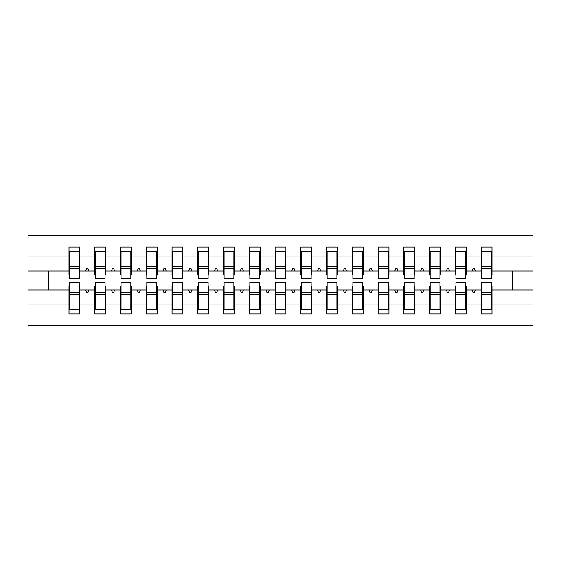 <?xml version="1.0" encoding="UTF-8"?>
<svg xmlns="http://www.w3.org/2000/svg" width="561" height="561" viewBox="0 0 561 561"><rect width="100%" height="100%" fill="white"/><g stroke="black" fill="none" stroke-linecap="round" stroke-linejoin="round"><path stroke-width="0.84" d="M69.522 286.166L69.01 286.166L69.01 304.911L28.05 304.911L28.05 325.583L532.95 325.583L532.95 304.911L491.99 304.911L491.99 313.992L481.17 313.992L481.17 290.03L472.117 290.03L473.056 292.611L474.347 292.611L475.286 290.03M481.689 286.166L481.17 286.166L481.17 290.03M532.95 304.911L532.95 270.97L491.99 270.97L491.99 247.008L481.17 247.008L481.17 256.089L466.233 256.089L466.233 274.834L465.714 274.834M481.689 274.834L481.17 274.834L481.17 256.089M455.925 286.166L455.413 286.166L455.413 290.03L446.36 290.03L447.299 292.611L448.583 292.611L449.522 290.03M481.17 304.911L466.233 304.911L466.233 313.992L455.413 313.992L455.413 290.03M466.233 256.089L466.233 247.008L455.413 247.008L455.413 256.089L440.469 256.089L440.469 274.834L439.957 274.834M455.925 274.834L455.413 274.834L455.413 256.089M430.168 286.166L429.649 286.166L429.649 290.03L420.603 290.03L421.535 292.611L422.826 292.611L423.765 290.03M455.413 304.911L440.469 304.911L440.469 313.992L429.649 313.992L429.649 290.03M440.469 256.089L440.469 247.008L429.649 247.008L429.649 256.089L414.712 256.089L414.712 274.834L414.193 274.834M430.168 274.834L429.649 274.834L429.649 256.089M404.404 286.166L403.892 286.166L403.892 290.03L394.839 290.03L395.778 292.611L397.062 292.611L398.001 290.03M429.649 304.911L414.712 304.911L414.712 313.992L403.892 313.992L403.892 290.03M414.712 256.089L414.712 247.008L403.892 247.008L403.892 256.089L388.948 256.089L388.948 274.834L388.436 274.834M404.404 274.834L403.892 274.834L403.892 256.089M378.647 286.166L378.128 286.166L378.128 290.03L369.082 290.03L370.015 292.611L371.305 292.611L372.245 290.03M403.892 304.911L388.948 304.911L388.948 313.992L378.128 313.992L378.128 290.03M388.948 256.089L388.948 247.008L378.128 247.008L378.128 256.089L363.191 256.089L363.191 274.834L362.672 274.834M378.647 274.834L378.128 274.834L378.128 256.089M352.883 286.166L352.371 286.166L352.371 290.03L343.318 290.03L344.258 292.611L345.548 292.611L346.481 290.03M378.128 304.911L363.191 304.911L363.191 313.992L352.371 313.992L352.371 290.03M363.191 256.089L363.191 247.008L352.371 247.008L352.371 256.089L337.427 256.089L337.427 274.834L336.916 274.834M352.883 274.834L352.371 274.834L352.371 256.089M327.126 286.166L326.614 286.166L326.614 290.03L317.561 290.03L318.494 292.611L319.784 292.611L320.724 290.03M352.371 304.911L337.427 304.911L337.427 313.992L326.614 313.992L326.614 290.03M337.427 256.089L337.427 247.008L326.614 247.008L326.614 256.089L311.671 256.089L311.671 274.834L311.152 274.834M327.126 274.834L326.614 274.834L326.614 256.089M301.369 286.166L300.85 286.166L300.85 290.03L291.797 290.03L292.737 292.611L294.027 292.611L294.96 290.03M326.614 304.911L311.671 304.911L311.671 313.992L300.85 313.992L300.85 290.03M311.671 256.089L311.671 247.008L300.85 247.008L300.85 256.089L285.907 256.089L285.907 274.834L285.395 274.834M301.369 274.834L300.85 274.834L300.85 256.089M275.605 286.166L275.093 286.166L275.093 290.03L266.04 290.03L266.973 292.611L268.263 292.611L269.203 290.03M300.85 304.911L285.907 304.911L285.907 313.992L275.093 313.992L275.093 290.03M285.907 256.089L285.907 247.008L275.093 247.008L275.093 256.089L260.15 256.089L260.15 274.834L259.631 274.834M275.605 274.834L275.093 274.834L275.093 256.089M249.848 286.166L249.329 286.166L249.329 290.03L240.276 290.03L241.216 292.611L242.506 292.611L243.439 290.03M275.093 304.911L260.15 304.911L260.15 313.992L249.329 313.992L249.329 290.03M260.15 256.089L260.15 247.008L249.329 247.008L249.329 256.089L234.386 256.089L234.386 274.834L233.874 274.834M249.848 274.834L249.329 274.834L249.329 256.089M224.084 286.166L223.573 286.166L223.573 290.03L214.519 290.03L215.452 292.611L216.742 292.611L217.682 290.03M249.329 304.911L234.386 304.911L234.386 313.992L223.573 313.992L223.573 290.03M234.386 256.089L234.386 247.008L223.573 247.008L223.573 256.089L208.629 256.089L208.629 274.834L208.117 274.834M224.084 274.834L223.573 274.834L223.573 256.089M198.328 286.166L197.809 286.166L197.809 290.03L188.755 290.03L189.695 292.611L190.985 292.611L191.918 290.03M223.573 304.911L208.629 304.911L208.629 313.992L197.809 313.992L197.809 290.03M208.629 256.089L208.629 247.008L197.809 247.008L197.809 256.089L182.872 256.089L182.872 274.834L182.353 274.834M198.328 274.834L197.809 274.834L197.809 256.089M172.564 286.166L172.052 286.166L172.052 290.03L162.999 290.03L163.938 292.611L165.222 292.611L166.161 290.03M197.809 304.911L182.872 304.911L182.872 313.992L172.052 313.992L172.052 290.03M182.872 256.089L182.872 247.008L172.052 247.008L172.052 256.089L157.108 256.089L157.108 274.834L156.596 274.834M172.564 274.834L172.052 274.834L172.052 256.089M146.807 286.166L146.288 286.166L146.288 290.03L137.235 290.03L138.174 292.611L139.465 292.611L140.397 290.03M172.052 304.911L157.108 304.911L157.108 313.992L146.288 313.992L146.288 290.03M157.108 256.089L157.108 247.008L146.288 247.008L146.288 256.089L131.351 256.089L131.351 274.834L130.832 274.834M146.807 274.834L146.288 274.834L146.288 256.089M121.043 286.166L120.531 286.166L120.531 290.03L111.478 290.03L112.417 292.611L113.701 292.611L114.64 290.03M146.288 304.911L131.351 304.911L131.351 313.992L120.531 313.992L120.531 290.03M131.351 256.089L131.351 247.008L120.531 247.008L120.531 256.089L105.587 256.089L105.587 274.834L105.075 274.834M121.043 274.834L120.531 274.834L120.531 256.089M95.286 286.166L94.767 286.166L94.767 290.03L85.714 290.03L86.653 292.611L87.944 292.611L88.883 290.03M120.531 304.911L105.587 304.911L105.587 313.992L94.767 313.992L94.767 290.03M105.587 256.089L105.587 247.008L94.767 247.008L94.767 256.089L79.83 256.089L79.83 247.008L69.01 247.008L69.01 256.089L28.05 256.089L28.05 235.417L532.95 235.417L532.95 256.089L491.99 256.089M95.286 274.834L94.767 274.834L94.767 256.089M69.01 304.911L69.01 313.992L79.83 313.992L79.83 290.03L85.714 290.03M69.522 274.834L69.01 274.834L69.01 256.089M491.478 286.166L491.99 286.166L491.99 304.911M491.99 270.97L491.99 274.834L491.478 274.834M465.714 286.166L466.233 286.166L466.233 304.911M439.957 286.166L440.469 286.166L440.469 304.911M414.193 286.166L414.712 286.166L414.712 304.911M388.436 286.166L388.948 286.166L388.948 304.911M362.672 286.166L363.191 286.166L363.191 304.911M336.916 286.166L337.427 286.166L337.427 304.911M311.152 286.166L311.671 286.166L311.671 304.911M285.395 286.166L285.907 286.166L285.907 304.911M259.631 286.166L260.15 286.166L260.15 304.911M233.874 286.166L234.386 286.166L234.386 304.911M208.117 286.166L208.629 286.166L208.629 304.911M182.353 286.166L182.872 286.166L182.872 304.911M156.596 286.166L157.108 286.166L157.108 304.911M130.832 286.166L131.351 286.166L131.351 304.911M105.075 286.166L105.587 286.166L105.587 304.911M94.767 304.911L79.83 304.911M472.117 290.03L466.233 290.03M481.17 270.97L475.286 270.97L474.347 268.389L473.056 268.389L472.117 270.97L466.233 270.97M472.117 270.97L475.286 270.97M446.36 290.03L440.469 290.03M455.413 270.97L449.522 270.97L448.583 268.389L447.299 268.389L446.36 270.97L440.469 270.97M446.36 270.97L449.522 270.97M420.603 290.03L414.712 290.03M429.649 270.97L423.765 270.97L422.826 268.389L421.535 268.389L420.603 270.97L414.712 270.97M420.603 270.97L423.765 270.97M394.839 290.03L388.948 290.03M403.892 270.97L398.001 270.97L397.062 268.389L395.778 268.389L394.839 270.97L388.948 270.97M394.839 270.97L398.001 270.97M369.082 290.03L363.191 290.03M378.128 270.97L372.245 270.97L371.305 268.389L370.015 268.389L369.082 270.97L363.191 270.97M369.082 270.97L372.245 270.97M343.318 290.03L337.427 290.03M352.371 270.97L346.481 270.97L345.548 268.389L344.258 268.389L343.318 270.97L337.427 270.97M343.318 270.97L346.481 270.97M317.561 290.03L311.671 290.03M326.614 270.97L320.724 270.97L319.784 268.389L318.494 268.389L317.561 270.97L311.671 270.97M317.561 270.97L320.724 270.97M291.797 290.03L285.907 290.03M300.85 270.97L294.96 270.97L294.027 268.389L292.737 268.389L291.797 270.97L285.907 270.97M291.797 270.97L294.96 270.97M266.04 290.03L260.15 290.03M275.093 270.97L269.203 270.97L268.263 268.389L266.973 268.389L266.04 270.97L260.15 270.97M266.04 270.97L269.203 270.97M240.276 290.03L234.386 290.03M249.329 270.97L243.439 270.97L242.506 268.389L241.216 268.389L240.276 270.97L234.386 270.97M240.276 270.97L243.439 270.97M214.519 290.03L208.629 290.03M223.573 270.97L217.682 270.97L216.742 268.389L215.452 268.389L214.519 270.97L208.629 270.97M214.519 270.97L217.682 270.97M188.755 290.03L182.872 290.03M197.809 270.97L191.918 270.97L190.985 268.389L189.695 268.389L188.755 270.97L182.872 270.97M188.755 270.97L191.918 270.97M162.999 290.03L157.108 290.03M172.052 270.97L166.161 270.97L165.222 268.389L163.938 268.389L162.999 270.97L157.108 270.97M162.999 270.97L166.161 270.97M137.235 290.03L131.351 290.03M146.288 270.97L140.397 270.97L139.465 268.389L138.174 268.389L137.235 270.97L131.351 270.97M137.235 270.97L140.397 270.97M111.478 290.03L105.587 290.03M120.531 270.97L114.64 270.97L113.701 268.389L112.417 268.389L111.478 270.97L105.587 270.97M111.478 270.97L114.64 270.97M94.767 270.97L88.883 270.97L87.944 268.389L86.653 268.389L85.714 270.97L79.83 270.97L79.83 256.089M85.714 270.97L88.883 270.97M79.311 286.166L79.83 286.166L79.83 290.03M79.83 270.97L79.83 274.834L79.311 274.834M69.01 290.03L28.05 290.03L28.05 256.089M28.05 304.911L28.05 290.03M69.01 270.97L28.05 270.97M532.95 270.97L532.95 256.089M48.66 290.03L48.66 270.97M512.34 270.97L512.34 290.03L491.99 290.03M532.95 290.03L512.34 290.03M69.01 251.517L69.522 251.517L69.01 251.517M69.522 268.523L69.522 251.517L79.83 251.517L79.311 251.517L79.311 278.824L69.522 278.824L69.522 268.523L79.311 268.523M79.311 292.477L79.311 309.483L69.01 309.483L69.522 309.483L69.522 282.176L79.311 282.176L79.311 292.477L69.522 292.477M94.767 251.517L95.286 251.517L94.767 251.517M95.286 268.523L95.286 251.517L105.587 251.517L105.075 251.517L105.075 278.824L95.286 278.824L95.286 268.523L105.075 268.523M105.075 292.477L105.075 309.483L94.767 309.483L95.286 309.483L95.286 282.176L105.075 282.176L105.075 292.477L95.286 292.477M120.531 251.517L121.043 251.517L120.531 251.517M121.043 268.523L121.043 251.517L131.351 251.517L130.832 251.517L130.832 278.824L121.043 278.824L121.043 268.523L130.832 268.523M130.832 292.477L130.832 309.483L120.531 309.483L121.043 309.483L121.043 282.176L130.832 282.176L130.832 292.477L121.043 292.477M146.288 251.517L146.807 251.517L146.288 251.517M146.807 268.523L146.807 251.517L157.108 251.517L156.596 251.517L156.596 278.824L146.807 278.824L146.807 268.523L156.596 268.523M156.596 292.477L156.596 309.483L146.288 309.483L146.807 309.483L146.807 282.176L156.596 282.176L156.596 292.477L146.807 292.477M172.052 251.517L172.564 251.517L172.052 251.517M172.564 268.523L172.564 251.517L182.872 251.517L182.353 251.517L182.353 278.824L172.564 278.824L172.564 268.523L182.353 268.523M182.353 292.477L182.353 309.483L172.052 309.483L172.564 309.483L172.564 282.176L182.353 282.176L182.353 292.477L172.564 292.477M197.809 251.517L198.328 251.517L197.809 251.517M198.328 268.523L198.328 251.517L208.629 251.517L208.117 251.517L208.117 278.824L198.328 278.824L198.328 268.523L208.117 268.523M208.117 292.477L208.117 309.483L197.809 309.483L198.328 309.483L198.328 282.176L208.117 282.176L208.117 292.477L198.328 292.477M223.573 251.517L224.084 251.517L223.573 251.517M224.084 268.523L224.084 251.517L234.386 251.517L233.874 251.517L233.874 278.824L224.084 278.824L224.084 268.523L233.874 268.523M233.874 292.477L233.874 309.483L223.573 309.483L224.084 309.483L224.084 282.176L233.874 282.176L233.874 292.477L224.084 292.477M249.329 251.517L249.848 251.517L249.329 251.517M249.848 268.523L249.848 251.517L260.15 251.517L259.631 251.517L259.631 278.824L249.848 278.824L249.848 268.523L259.631 268.523M259.631 292.477L259.631 309.483L249.329 309.483L249.848 309.483L249.848 282.176L259.631 282.176L259.631 292.477L249.848 292.477M275.093 251.517L275.605 251.517L275.093 251.517M275.605 268.523L275.605 251.517L285.907 251.517L285.395 251.517L285.395 278.824L275.605 278.824L275.605 268.523L285.395 268.523M285.395 292.477L285.395 309.483L275.093 309.483L275.605 309.483L275.605 282.176L285.395 282.176L285.395 292.477L275.605 292.477M300.85 251.517L301.369 251.517L300.85 251.517M301.369 268.523L301.369 251.517L311.671 251.517L311.152 251.517L311.152 278.824L301.369 278.824L301.369 268.523L311.152 268.523M311.152 292.477L311.152 309.483L300.85 309.483L301.369 309.483L301.369 282.176L311.152 282.176L311.152 292.477L301.369 292.477M326.614 251.517L327.126 251.517L326.614 251.517M327.126 268.523L327.126 251.517L337.427 251.517L336.916 251.517L336.916 278.824L327.126 278.824L327.126 268.523L336.916 268.523M336.916 292.477L336.916 309.483L326.614 309.483L327.126 309.483L327.126 282.176L336.916 282.176L336.916 292.477L327.126 292.477M352.371 251.517L352.883 251.517L352.371 251.517M352.883 268.523L352.883 251.517L363.191 251.517L362.672 251.517L362.672 278.824L352.883 278.824L352.883 268.523L362.672 268.523M362.672 292.477L362.672 309.483L352.371 309.483L352.883 309.483L352.883 282.176L362.672 282.176L362.672 292.477L352.883 292.477M378.128 251.517L378.647 251.517L378.128 251.517M378.647 268.523L378.647 251.517L388.948 251.517L388.436 251.517L388.436 278.824L378.647 278.824L378.647 268.523L388.436 268.523M388.436 292.477L388.436 309.483L378.128 309.483L378.647 309.483L378.647 282.176L388.436 282.176L388.436 292.477L378.647 292.477M403.892 251.517L404.404 251.517L403.892 251.517M404.404 268.523L404.404 251.517L414.712 251.517L414.193 251.517L414.193 278.824L404.404 278.824L404.404 268.523L414.193 268.523M414.193 292.477L414.193 309.483L403.892 309.483L404.404 309.483L404.404 282.176L414.193 282.176L414.193 292.477L404.404 292.477M429.649 251.517L430.168 251.517L429.649 251.517M430.168 268.523L430.168 251.517L440.469 251.517L439.957 251.517L439.957 278.824L430.168 278.824L430.168 268.523L439.957 268.523M439.957 292.477L439.957 309.483L429.649 309.483L430.168 309.483L430.168 282.176L439.957 282.176L439.957 292.477L430.168 292.477M455.413 251.517L455.925 251.517L455.413 251.517M455.925 268.523L455.925 251.517L466.233 251.517L465.714 251.517L465.714 278.824L455.925 278.824L455.925 268.523L465.714 268.523M465.714 292.477L465.714 309.483L455.413 309.483L455.925 309.483L455.925 282.176L465.714 282.176L465.714 292.477L455.925 292.477M481.17 251.517L481.689 251.517L481.17 251.517M481.689 268.523L481.689 251.517L491.99 251.517L491.478 251.517L491.478 278.824L481.689 278.824L481.689 268.523L491.478 268.523M491.478 292.477L491.478 309.483L481.17 309.483L481.689 309.483L481.689 282.176L491.478 282.176L491.478 292.477L481.689 292.477M69.522 303.038L69.01 303.038M79.83 303.038L79.311 303.038M79.311 294.027L69.522 294.027M79.311 257.962L79.83 257.962M69.01 257.962L69.522 257.962M69.522 266.973L79.311 266.973M105.075 257.962L105.587 257.962M94.767 257.962L95.286 257.962M95.286 266.973L105.075 266.973M130.832 257.962L131.351 257.962M120.531 257.962L121.043 257.962M121.043 266.973L130.832 266.973M156.596 257.962L157.108 257.962M146.288 257.962L146.807 257.962M146.807 266.973L156.596 266.973M182.353 257.962L182.872 257.962M172.052 257.962L172.564 257.962M172.564 266.973L182.353 266.973M95.286 303.038L94.767 303.038M105.587 303.038L105.075 303.038M105.075 294.027L95.286 294.027M121.043 303.038L120.531 303.038M131.351 303.038L130.832 303.038M130.832 294.027L121.043 294.027M146.807 303.038L146.288 303.038M157.108 303.038L156.596 303.038M156.596 294.027L146.807 294.027M172.564 303.038L172.052 303.038M182.872 303.038L182.353 303.038M182.353 294.027L172.564 294.027M208.117 257.962L208.629 257.962M197.809 257.962L198.328 257.962M198.328 266.973L208.117 266.973M198.328 303.038L197.809 303.038M208.629 303.038L208.117 303.038M208.117 294.027L198.328 294.027M233.874 257.962L234.386 257.962M223.573 257.962L224.084 257.962M224.084 266.973L233.874 266.973M224.084 303.038L223.573 303.038M234.386 303.038L233.874 303.038M233.874 294.027L224.084 294.027M259.631 257.962L260.15 257.962M249.329 257.962L249.848 257.962M249.848 266.973L259.631 266.973M249.848 303.038L249.329 303.038M260.15 303.038L259.631 303.038M259.631 294.027L249.848 294.027M285.395 257.962L285.907 257.962M275.093 257.962L275.605 257.962M275.605 266.973L285.395 266.973M275.605 303.038L275.093 303.038M285.907 303.038L285.395 303.038M285.395 294.027L275.605 294.027M311.152 257.962L311.671 257.962M300.85 257.962L301.369 257.962M301.369 266.973L311.152 266.973M301.369 303.038L300.85 303.038M311.671 303.038L311.152 303.038M311.152 294.027L301.369 294.027M336.916 257.962L337.427 257.962M326.614 257.962L327.126 257.962M327.126 266.973L336.916 266.973M327.126 303.038L326.614 303.038M337.427 303.038L336.916 303.038M336.916 294.027L327.126 294.027M362.672 257.962L363.191 257.962M352.371 257.962L352.883 257.962M352.883 266.973L362.672 266.973M352.883 303.038L352.371 303.038M363.191 303.038L362.672 303.038M362.672 294.027L352.883 294.027M388.436 257.962L388.948 257.962M378.128 257.962L378.647 257.962M378.647 266.973L388.436 266.973M378.647 303.038L378.128 303.038M388.948 303.038L388.436 303.038M388.436 294.027L378.647 294.027M414.193 257.962L414.712 257.962M403.892 257.962L404.404 257.962M404.404 266.973L414.193 266.973M404.404 303.038L403.892 303.038M414.712 303.038L414.193 303.038M414.193 294.027L404.404 294.027M439.957 257.962L440.469 257.962M429.649 257.962L430.168 257.962M430.168 266.973L439.957 266.973M430.168 303.038L429.649 303.038M440.469 303.038L439.957 303.038M439.957 294.027L430.168 294.027M465.714 257.962L466.233 257.962M455.413 257.962L455.925 257.962M455.925 266.973L465.714 266.973M455.925 303.038L455.413 303.038M466.233 303.038L465.714 303.038M465.714 294.027L455.925 294.027M491.478 257.962L491.99 257.962M481.17 257.962L481.689 257.962M481.689 266.973L491.478 266.973M481.689 303.038L481.17 303.038M491.99 303.038L491.478 303.038M491.478 294.027L481.689 294.027M79.311 294.413L69.522 294.413M69.522 266.587L79.311 266.587M95.286 266.587L105.075 266.587M121.043 266.587L130.832 266.587M146.807 266.587L156.596 266.587M172.564 266.587L182.353 266.587M105.075 294.413L95.286 294.413M130.832 294.413L121.043 294.413M156.596 294.413L146.807 294.413M182.353 294.413L172.564 294.413M198.328 266.587L208.117 266.587M208.117 294.413L198.328 294.413M224.084 266.587L233.874 266.587M233.874 294.413L224.084 294.413M249.848 266.587L259.631 266.587M259.631 294.413L249.848 294.413M275.605 266.587L285.395 266.587M285.395 294.413L275.605 294.413M301.369 266.587L311.152 266.587M311.152 294.413L301.369 294.413M327.126 266.587L336.916 266.587M336.916 294.413L327.126 294.413M352.883 266.587L362.672 266.587M362.672 294.413L352.883 294.413M378.647 266.587L388.436 266.587M388.436 294.413L378.647 294.413M404.404 266.587L414.193 266.587M414.193 294.413L404.404 294.413M430.168 266.587L439.957 266.587M439.957 294.413L430.168 294.413M455.925 266.587L465.714 266.587M465.714 294.413L455.925 294.413M481.689 266.587L491.478 266.587M491.478 294.413L481.689 294.413"/></g></svg>
